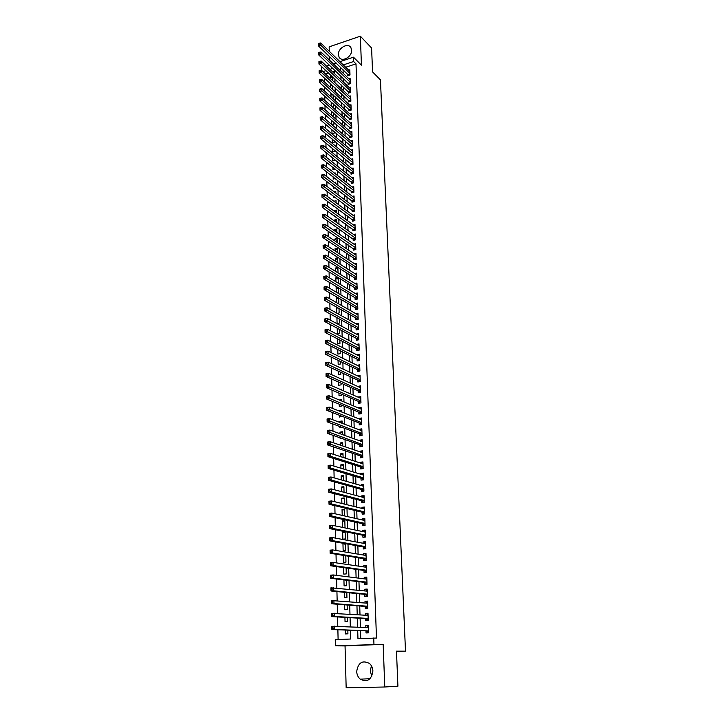 <?xml version="1.0" encoding="UTF-8"?>
<svg xmlns="http://www.w3.org/2000/svg" width="724" height="724" viewBox="0 0 724 724"><rect width="100%" height="100%" fill="white"/><g stroke="black" fill="none" stroke-linecap="round" stroke-linejoin="round"><path stroke-width="1.09" d="M338.407 54.635L339.085 57.169C341.8 62.599 352.163 56.87 351.602 50.2L350.95 47.739C348.226 42.245 337.864 47.983 338.407 54.635M371.792 676.252L370.263 671.03L371.412 665.799M356.697 671.474C356.86 674.678 358.036 677.248 360.235 679.166C367.276 682.578 371.493 679.854 372.896 671.003C372.724 667.89 371.593 665.383 369.502 663.483C362.425 659.908 358.154 662.578 356.697 671.474M321.728 70.472L321.664 67.748L322.578 67.45M396.49 651.51L405.503 651.166L380.444 79.866L372.57 71.902L371.584 48.001L360.353 36.2L329.158 46.852L329.275 51.268M329.411 56.472L329.511 60.183M383.168 644.342L345.049 645.926L346.163 687.8L384.77 686.995L383.168 644.342L335.393 645.826L335.248 639.699L350.669 639.011L350.425 630.233M345.049 645.926L335.393 645.826M324.307 77.93L324.406 81.893M324.533 87.052L324.633 91.097M324.759 96.229L324.859 100.355M324.986 105.469L325.085 109.677M325.212 114.763L325.32 119.053M325.447 124.121L325.547 128.492M325.673 133.533L325.782 137.994M325.909 143.008L326.017 147.551M326.144 152.547L326.252 157.18M326.379 162.149L326.497 166.864M326.614 171.805L326.732 176.611M326.85 181.525L326.977 186.421M327.094 191.317L327.221 196.294M327.339 201.163L327.465 206.231M327.583 211.073L327.71 216.241M327.827 221.055L327.954 226.313M328.072 231.101L328.207 236.449M328.325 241.21L328.452 246.658M328.569 251.391L328.705 256.929M328.823 261.636L328.958 267.274M329.076 271.952L329.221 277.69M329.329 282.333L329.474 288.17M329.592 292.786L329.737 298.722M329.845 303.311L329.999 309.356M330.108 313.899L330.262 320.053M330.37 324.569L330.524 330.823M330.633 335.312L330.787 341.665M330.895 346.117L331.058 352.588M331.167 357.004L331.33 363.584M331.438 367.973L331.601 374.652M331.71 379.005L331.873 385.802M331.981 390.118L332.153 397.033M332.253 401.313L332.425 408.336M332.533 412.58L332.705 419.721M332.814 423.929L332.986 431.187M333.094 435.359L333.275 442.735M333.375 446.862L333.556 454.364M333.664 458.455L333.845 466.075M333.945 470.129L334.135 477.867M334.235 481.876L334.425 489.75M334.524 493.723L334.723 501.714M334.823 505.642L335.022 513.769M335.112 517.651L335.321 525.905M335.411 529.751L335.619 538.14M335.71 541.932L335.918 550.457M336.017 554.213L336.226 562.865M336.316 566.575L336.533 575.363M336.624 579.028L336.841 587.951M336.932 591.571L337.158 600.639M337.239 604.205L337.465 613.418M337.556 616.939L337.782 626.296M337.873 629.771L338.108 639.573M405.503 651.166L396.471 651.148L397.919 686.18L384.77 686.995M347.773 74.192L347.819 75.703L349.991 74.997L349.819 69.812L348.697 70.183M348.054 82.862L348.108 84.391L350.289 83.694L350.108 78.473L348.959 78.844M348.344 91.595L348.389 93.125L350.579 92.437L350.398 87.188L349.23 87.559M348.624 100.374L348.678 101.912L350.868 101.233L350.697 95.948L349.493 96.328M348.914 109.206L348.968 110.754L351.167 110.084L350.986 104.763L349.764 105.143M349.203 118.093L349.258 119.65L351.466 118.989L351.285 113.641L350.036 114.021M349.502 127.035L349.547 128.601L351.764 127.94L351.583 122.564L350.307 122.944M349.792 136.031L349.846 137.605L352.063 136.954L351.882 131.542L350.579 131.931M350.09 145.081L350.144 146.664L352.371 146.022L352.19 140.574L350.85 140.963M350.389 154.185L350.443 155.778L352.678 155.144L352.488 149.669L351.122 150.058M350.688 163.343L350.742 164.954L352.986 164.321L352.796 158.809L351.393 159.208M350.986 172.556L351.04 174.176L353.294 173.561L353.104 168.013L351.665 168.411M351.294 181.833L351.348 183.462L353.602 182.855L353.412 177.271L351.936 177.67M351.593 191.163L351.647 192.801L353.918 192.204L353.728 186.584L352.208 186.991M351.9 200.557L351.954 202.204L354.226 201.607L354.036 195.96L352.488 196.367M352.208 210.005L352.262 211.661L354.543 211.082L354.353 205.39L352.76 205.806M352.525 219.508L352.579 221.182L354.869 220.603L354.669 214.883L353.031 215.3M352.832 229.074L352.887 230.757L355.185 230.187L354.995 224.431L353.303 224.856M353.149 238.703L353.203 240.395L355.511 239.834L355.312 234.042L353.574 234.467M353.466 248.395L353.52 250.097L355.828 249.545L355.638 243.717L353.846 244.142M353.783 258.142L353.846 259.853L356.163 259.319L355.964 253.445L354.117 253.88M354.108 267.952L354.163 269.672L356.489 269.147L356.289 263.237L354.389 263.681M354.425 277.826L354.488 279.564L356.823 279.039L356.624 273.102L354.66 273.536M354.751 287.763L354.814 289.51L357.149 289.003L356.95 283.021L354.932 283.464M355.077 297.763L355.14 299.519L357.484 299.021L357.285 293.003L355.194 293.455M355.412 307.827L355.466 309.601L357.828 309.112L357.62 303.048L355.457 303.501M355.737 317.963L355.801 319.737L358.163 319.257L357.964 313.157L355.719 313.619M356.072 328.153L356.136 329.945L358.507 329.474L358.299 323.338L355.982 323.8M356.407 338.416L356.47 340.217L358.851 339.764L358.642 333.583L356.271 334.072M356.751 348.742L356.805 350.561L359.195 350.117L358.986 343.891L356.606 344.434M357.086 359.14L357.149 360.968L359.547 360.534L359.339 354.271L356.95 354.86M357.43 369.611L357.493 371.448L359.891 371.023L359.683 364.724L357.294 365.358M357.774 380.145L357.837 381.991L360.244 381.575L360.036 375.231L357.638 375.928M358.118 390.743L358.181 392.607L360.606 392.209L360.389 385.82L357.982 386.562M358.471 401.422L358.534 403.295L360.959 402.906L360.742 396.471L358.335 397.277M358.823 412.164L358.878 414.047L361.321 413.676L361.104 407.205L358.688 408.055M359.176 422.979L359.24 424.879L361.683 424.508L361.466 418.001L359.023 418.372L359.041 418.906M359.529 433.866L359.593 435.785L362.045 435.423L361.828 428.87L359.376 429.232L359.403 429.83M359.891 444.826L359.955 446.753L362.416 446.409L362.199 439.812L359.738 440.165L359.756 440.835M360.253 455.867L360.317 457.803L362.787 457.478L362.561 450.826L360.099 451.17L360.118 451.903M360.615 466.98L360.679 468.926L363.158 468.609L362.932 461.921L360.462 462.247L360.489 463.052M360.977 478.166L361.041 480.13L363.529 479.822L363.312 473.089L360.824 473.396L360.851 474.283M361.348 489.424L361.412 491.406L363.91 491.107L363.683 484.329L361.186 484.627L361.222 485.578M361.719 500.764L361.783 502.755L364.29 502.474L364.063 495.65L361.557 495.931L361.593 496.963M362.091 512.176L362.154 514.185L364.67 513.922L364.444 507.044L361.928 507.316L361.964 508.42M362.462 523.678L362.534 525.696L365.059 525.443L364.824 518.52L362.308 518.782L362.344 519.959M362.842 535.253L362.914 537.28L365.448 537.045L365.213 530.077L362.679 530.321L362.724 531.57M363.222 546.901L363.294 548.955L365.837 548.729L365.602 541.706L363.059 541.941L363.104 543.271M363.611 558.638L363.674 560.702L366.235 560.494L365.991 553.426L363.448 553.643L363.493 555.055M363.991 570.458L364.063 572.53L366.625 572.34L366.389 565.218L363.828 565.426L363.882 566.91M364.38 582.358L364.453 584.449L367.023 584.268L366.787 577.1L364.217 577.29L364.272 578.856M364.778 594.341L364.842 596.449L367.43 596.277L367.186 589.064L364.606 589.236L364.661 590.893M365.168 606.413L365.24 608.531L367.837 608.377L367.593 601.11L365.005 601.273L365.059 603.001M365.566 618.567L365.638 620.703L368.245 620.559L368 613.237L365.403 613.391L365.457 615.21M345.267 630.043L345.366 633.943L347.927 633.817L347.828 630.133M344.932 617.364L345.049 621.807L347.601 621.672L347.484 617.518M344.588 604.784L344.724 609.753L347.267 609.599L347.14 604.993M344.262 592.304L344.407 597.789L346.941 597.626L346.796 592.549M343.927 579.906L344.09 585.906L346.606 585.725L346.461 580.205M343.601 567.598L343.773 574.105L346.289 573.906L346.126 567.951M345.791 555.797L343.276 555.389L343.457 562.385L345.963 562.177L345.791 555.779M345.475 544.249L342.959 543.796L343.149 550.747L345.647 550.521L345.457 543.697M345.158 532.783L342.651 532.285L342.841 539.181L345.33 538.946L345.14 532.04L342.651 532.285M344.841 521.398L342.352 520.855L342.524 527.398M344.534 510.085L342.045 509.497L342.208 515.398M344.226 498.845L341.746 498.212L341.882 503.479M343.918 487.686L341.447 487.008L341.565 491.641M343.61 476.6L341.149 475.885L341.257 479.894M343.312 465.586L340.85 464.826L340.941 468.229M343.013 454.654L340.561 453.848L340.633 456.645M342.714 443.785L340.271 442.943L340.325 445.142M340.434 449.233L340.959 449.405M342.416 432.988L339.981 432.101L340.018 433.721M340.135 437.848L340.153 438.599L341.647 438.382M342.126 422.264L339.692 421.341L339.719 422.382M339.827 426.536L339.864 427.793L342.235 427.432M341.828 411.612L339.402 410.644L339.42 411.114M339.529 415.314L339.574 417.051L341.954 416.264M339.23 404.164L339.294 406.39L341.674 406.001L341.656 405.15M338.941 393.087L339.013 395.793L341.384 395.404L341.348 394.118M338.642 382.091L338.723 385.268L341.094 384.86L341.049 383.159M338.352 371.168L338.452 374.815L340.805 374.389L340.751 372.272M338.063 360.317L338.171 364.416L340.524 363.991L340.452 361.466M337.773 349.538L337.891 354.099L340.244 353.656L340.162 350.724M337.484 338.832L337.619 343.846L339.954 343.393L339.864 340.063M337.203 328.207L337.348 333.655L339.674 333.194L339.574 329.465M336.922 317.646L337.076 323.528L339.402 323.058L339.284 318.94M339.004 308.795L336.651 307.465L336.805 313.139M338.732 298.867L336.379 297.501L336.524 302.614M338.461 289.012L336.117 287.609L336.244 292.161M338.199 279.211L335.855 277.772L335.963 281.781M337.927 269.473L335.592 268.007L335.692 271.473M337.665 259.798L335.339 258.296L335.411 261.228M337.402 250.178L335.076 248.649L335.14 251.047M337.14 240.621L334.823 239.056L334.868 240.938M336.877 231.119L334.569 229.526L334.606 230.893M336.615 221.68L334.316 220.06L334.334 220.911M336.361 212.304L334.072 211.001M334.198 215.797L334.714 216.159M333.936 205.969L333.963 206.901L334.877 206.657M333.673 196.213L333.71 197.562L335.031 197.218M333.42 186.511L333.465 188.294L335.158 187.833M333.158 176.882L333.221 179.072L335.266 178.511M332.904 167.307L332.977 169.914L335.176 169.099M332.651 157.787L332.732 160.809L334.931 160.185L334.913 159.615M332.397 148.339L332.488 151.759L334.678 151.126L334.651 150.185M332.144 138.945L332.253 142.764L334.434 142.121L334.398 140.818M331.9 129.605L332.008 133.822L334.189 133.171L334.144 131.515M331.655 120.329L331.764 124.591M331.402 111.116L331.52 115.288M333.384 104.066L331.167 102.075L331.266 106.048M333.149 95.387L330.931 93.378L331.022 96.862M332.913 86.762L330.696 84.726L330.778 87.74M334.651 70.871L332.37 71.622M328.415 72.916L325.42 73.902M347.737 626.722L345.565 626.631M344.995 543.615L342.959 543.796M343.52 527.606L345.013 527.452L344.823 520.592L342.352 520.855M344.696 515.959L344.506 509.225L342.045 509.497M344.371 504.085L344.199 497.931L341.746 498.212M344.045 492.302L343.891 486.718L341.447 487.008M343.728 480.6L343.583 475.577L341.149 475.885M343.402 468.98L343.285 464.509L340.85 464.826M343.086 457.441L342.977 453.514L340.561 453.848M342.778 445.984L342.678 442.599L340.271 442.943M342.461 434.599L342.38 431.748L339.981 432.101M342.153 423.296L342.09 420.97L339.692 421.341M341.846 412.074L341.791 410.264L339.402 410.644M341.538 400.933L341.502 399.63L339.284 400.001M341.23 389.865L341.212 389.069L339.909 389.286M340.932 378.869L340.461 378.652M337.23 313.374L339.122 312.985L339.004 308.487M337.61 303.238L338.85 302.985L338.714 298.098M337.339 297.302L336.379 297.501M337.954 293.175L338.579 293.039L338.434 287.79M337.592 287.283L336.117 287.609M338.253 283.174L338.153 277.536M337.818 277.337L335.855 277.772M338.027 272.921L337.873 267.482L335.592 268.007M337.746 262.712L337.61 257.762L335.339 258.296M337.465 252.567L337.339 248.106L335.076 248.649M337.185 242.495L337.076 238.504L334.823 239.056M336.913 232.485L336.814 228.965L334.569 229.526M336.642 222.53L336.56 219.49L334.316 220.06M336.37 212.648L336.298 210.069L334.063 210.648M336.099 202.838L336.045 200.702L333.954 201.254M335.827 193.082L335.782 191.398L334.171 191.833M335.565 183.389L335.529 182.149L334.37 182.466M335.303 173.751L335.275 172.964L334.542 173.163M332.063 124.845L333.945 124.275L333.891 122.266M332.207 115.894L333.701 115.433L333.637 113.08M332.334 106.998L333.456 106.645L333.384 103.939M332.452 98.156L333.221 97.912L333.14 94.862M332.551 89.36L332.886 85.848M331.42 84.491L330.696 84.726M332.633 80.626L332.642 76.88M331.492 75.803L330.47 76.129L330.542 78.672M357.701 630.495L357.955 638.677L376.471 638.043L356 63.857L345.683 67.251M343.04 69.622L343.149 73.269M343.312 78.355L343.429 82.074M343.583 87.133L343.701 90.925M343.864 95.975L343.981 99.84M344.135 104.862L344.262 108.808M344.416 113.804L344.543 117.831M344.696 122.808L344.823 126.908M344.977 131.858L345.104 136.04M345.257 140.972L345.393 145.225M345.547 150.139L345.683 154.474M345.828 159.361L345.972 163.778M346.117 168.638L346.262 173.145M346.407 177.977L346.552 182.566M346.706 187.371L346.85 192.041M346.995 196.828L347.149 201.589M347.294 206.34L347.448 211.182M347.592 215.915L347.746 220.847M347.891 225.553L348.045 230.567M348.19 235.246L348.353 240.359M348.497 245.011L348.66 250.205M348.805 254.83L348.968 260.115M349.113 264.713L349.276 270.097M349.421 274.658L349.592 280.134M349.728 284.668L349.9 290.243M350.045 294.74L350.217 300.415M350.362 304.885L350.534 310.65M350.678 315.094L350.859 320.958M350.995 325.366L351.185 331.33M351.321 335.71L351.502 341.773M351.638 346.117L351.837 352.28M351.964 356.597L352.163 362.86M352.298 367.14L352.498 373.512M352.624 377.765L352.823 384.236M352.959 388.453L353.158 395.033M353.294 399.214L353.502 405.902M353.629 410.046L353.837 416.843M353.973 420.952L354.181 427.857M354.308 431.929L354.525 438.952M354.651 442.979L354.878 450.111M355.004 454.111L355.222 461.36M355.348 465.315L355.575 472.681M355.701 476.591L355.937 484.075M356.054 487.949L356.289 495.551M356.407 499.388L356.651 507.108M356.769 510.9L357.013 518.746M357.131 522.502L357.375 530.466M357.493 534.176L357.747 542.267M357.855 545.932L358.108 554.159M358.226 557.779L358.489 566.123M358.597 569.697L358.86 578.177M358.968 581.707L359.24 590.313M359.348 593.798L359.62 602.54M359.728 605.979L360 614.857M360.109 618.251L360.389 627.265M360.489 630.604L360.742 638.559M365.964 630.803L366.036 632.957L368.652 632.83L368.407 625.455L365.801 625.59L365.855 627.491M339.954 61.667L353.484 57.178L361.439 65.16L360.353 36.2M353.484 57.178L353.629 61.504L343.294 64.916M356 63.857L353.629 61.504M373.729 637.971L373.946 644.215M326.56 66.119L329.447 65.16M333.357 63.866L336.126 62.943M332.823 68.373L329.936 69.323M325.972 70.635L322.967 71.622M350.326 626.83L350.072 617.663M349.973 614.214L349.719 605.192M349.62 601.698L349.366 592.811M349.267 589.264L349.022 580.512M348.923 576.928L348.678 568.304M348.579 564.675L348.334 556.186M348.235 552.512L348 544.158M347.891 540.43L347.656 532.203M347.556 528.439L347.321 520.339M347.221 516.529L346.995 508.565M346.887 504.709L346.66 496.863M346.552 492.972L346.334 485.243M346.226 481.315L346.009 473.713M345.9 469.74L345.683 462.256M345.574 458.238L345.366 450.88M345.248 446.826L345.049 439.586M344.932 435.486L344.733 428.364M344.615 424.237L344.416 417.223M344.298 413.051L344.108 406.155M343.981 401.947L343.791 395.159M343.674 390.924L343.484 384.245M343.366 379.964L343.185 373.394M343.058 369.086L342.877 362.624M342.751 358.28L342.579 351.927M342.452 347.547L342.271 341.303M342.153 336.886L341.981 330.741M341.855 326.298L341.683 320.252M341.556 315.782L341.384 309.836M341.257 305.329L341.094 299.492M340.968 294.958L340.805 289.211M340.678 284.641L340.515 278.993M340.389 274.396L340.235 268.848M340.099 264.224L339.945 258.767M339.818 254.115L339.665 248.757M339.538 244.069L339.384 238.802M339.248 234.087L339.103 228.92M338.977 224.178L338.832 219.091M338.696 214.331L338.551 209.336M338.416 204.539L338.28 199.634M338.144 194.819L338.008 189.996M337.873 185.154L337.737 180.43M337.601 175.552L337.474 170.909M337.33 166.013L337.203 161.461M337.067 156.538L336.941 152.058M336.796 147.117L336.678 142.728M336.533 137.759L336.416 133.451M336.271 128.456L336.153 124.229M336.008 119.216L335.9 115.062M335.755 110.03L335.637 105.957M335.493 100.898L335.384 96.907M335.239 91.83L335.131 87.912M334.986 82.817L334.877 78.979M334.732 73.857L334.624 70.092M340.633 67.305L340.751 70.961M340.904 76.056L341.013 79.794M341.167 84.871L341.285 88.681M341.438 93.74L341.556 97.622M341.71 102.654L341.828 106.618M341.981 111.632L342.099 115.668M342.253 120.655L342.38 124.772M342.524 129.741L342.651 133.94M342.805 138.881L342.932 143.153M343.086 148.076L343.212 152.438M343.366 157.334L343.502 161.769M343.647 166.647L343.782 171.163M343.927 176.013L344.072 180.62M344.217 185.444L344.362 190.131M344.506 194.937L344.651 199.706M344.796 204.485L344.941 209.345M345.086 214.087L345.23 219.037M345.375 223.761L345.529 228.802M345.674 233.49L345.828 238.621M345.972 243.282L346.126 248.504M346.271 253.147L346.425 258.45M346.57 263.065L346.733 268.468M346.868 273.048L347.04 278.541M347.176 283.093L347.348 288.686M347.484 293.211L347.656 298.894M347.792 303.392L347.963 309.175M348.099 313.637L348.28 319.519M348.416 323.954L348.597 329.936M348.724 334.334L348.914 340.416M349.04 344.787L349.23 350.968M349.366 355.303L349.556 361.593M349.683 365.892L349.882 372.29M350.009 376.552L350.208 383.05M350.335 387.286L350.534 393.892M350.66 398.091L350.859 404.807M350.986 408.96L351.194 415.793M351.321 419.911L351.529 426.852M351.656 430.943L351.873 437.993M351.991 442.038L352.208 449.206M352.335 453.215L352.552 460.491M352.669 464.464L352.896 471.867M353.013 475.795L353.24 483.306M353.357 487.198L353.593 494.836M353.71 498.691L353.946 506.447M354.063 510.257L354.298 518.131M354.416 521.904L354.651 529.905M354.769 533.633L355.013 541.76M355.122 545.444L355.375 553.697M355.484 557.335L355.737 565.725M355.846 569.317L356.108 577.833M356.217 581.381L356.479 590.024M356.579 593.526L356.851 602.305M356.95 605.762L357.222 614.685M357.33 618.088L357.602 627.138M368.416 625.717L365.801 625.59M332.678 78.192L330.47 76.129M368.009 613.563L365.403 613.391M367.602 601.499L365.005 601.273M367.204 589.517L364.606 589.236M366.806 577.625L364.217 577.29M366.407 565.806L363.828 565.426M366.018 554.077L363.448 553.643M365.629 542.43L363.059 541.941M365.24 530.855L362.679 530.321M364.86 519.361L362.308 518.782M364.471 507.949L361.928 507.316M364.1 496.61L361.557 495.931M363.719 485.351L361.186 484.627M363.348 474.166L360.824 473.396M362.977 463.061L360.462 462.247M362.606 452.029L360.099 451.17M362.235 441.07L359.738 440.165M361.873 430.183L359.376 429.232M361.511 419.368L359.023 418.372M361.149 408.617L358.67 407.585M360.796 397.947L358.317 396.87M360.443 387.349L357.973 386.227M360.09 376.815L357.629 375.656M359.738 366.344L357.285 365.149M359.394 355.955L356.941 354.715M359.05 345.62L356.606 344.353M358.706 335.357L356.271 334.045M368.272 632.423L366.407 630.821L331.882 629.545L331.809 626.296L368.48 627.608M366.679 627.527L368.435 626.287M332.931 627.138L334.524 626.16L334.597 629.409L331.882 629.545L331.873 628.495L332.959 628.441L332.931 627.138L331.845 627.201L331.873 628.495M366.407 630.821L334.597 629.409L332.959 628.441M331.809 626.296L331.845 627.201M366.353 615.264L368.027 614.124M367.864 620.215L366.009 618.595L331.583 616.595L331.511 613.373L367.973 615.364M332.633 614.178L334.216 613.21L334.298 616.441L331.583 616.595L331.574 615.536L332.66 615.472L332.633 614.178L331.547 614.242L331.574 615.536M368.172 618.423L334.298 616.441L332.66 615.472M331.511 613.373L331.547 614.242M366.027 603.083L367.62 602.042M367.457 608.097L365.611 606.45L331.293 603.744L331.221 600.54L367.665 603.228M332.334 601.309L333.918 600.368L333.99 603.572L331.293 603.744L331.284 602.667L332.361 602.594L332.334 601.309L331.248 601.382L331.284 602.667M367.765 606.25L333.99 603.572L332.361 602.594M331.221 600.54L331.248 601.382M365.711 591.001L367.222 590.051M367.059 596.06L365.213 594.386L331.004 590.983L330.931 587.807L367.258 591.164M332.035 588.54L333.61 587.616L333.692 590.793L331.004 590.983L330.986 589.888L332.063 589.816L332.035 588.54L330.959 588.621L330.986 589.888M367.358 594.169L333.692 590.793L332.063 589.816M330.931 587.807L330.959 588.621M365.394 579.001L366.824 578.141M366.661 584.114L364.824 582.413L330.714 578.313L330.642 575.164L333.312 574.956L366.86 579.182M331.746 575.87L333.312 574.956L333.393 578.114L330.714 578.313L330.696 577.209L331.773 577.128L331.746 575.87L330.669 575.951L330.696 577.209M366.959 582.168L333.393 578.114L331.773 577.128M330.642 575.164L330.669 575.951M365.077 567.091L366.425 566.313M366.263 572.25L364.425 570.521L330.425 565.743L330.352 562.62L333.013 562.394L366.462 567.29M331.447 563.281L333.013 562.394L333.094 565.525L330.425 565.743L330.416 564.63L331.483 564.539L331.447 563.281L330.379 563.372L330.416 564.63M366.561 570.259L333.094 565.525L331.483 564.539M330.352 562.62L330.379 563.372M364.769 555.263L366.036 554.575M365.873 560.466L364.045 558.711L330.144 553.263L330.072 550.159L332.723 549.923L366.063 555.48M331.158 550.792L332.723 549.923L332.796 553.027L330.144 553.263L330.126 552.131L331.194 552.041L331.158 550.792L330.099 550.892L330.126 552.131M366.163 558.421L332.796 553.027L331.194 552.041M330.072 550.159L330.099 550.892M364.462 543.525L365.647 542.909M365.475 548.756L363.656 546.982L329.854 540.882L329.782 537.796L332.434 537.543L365.674 543.751M330.877 538.394L332.434 537.543L332.506 540.629L329.854 540.882L329.845 539.733L330.904 539.633L330.877 538.394L329.818 538.502L329.845 539.733M365.774 546.674L332.506 540.629L330.904 539.633M329.782 537.796L329.818 538.502M364.154 531.869L365.258 531.326M365.041 537.081L363.276 535.335L329.574 528.583L329.501 525.524L332.135 525.253L365.285 532.104M330.587 526.095L332.135 525.253L332.207 528.312L329.574 528.583L329.565 527.425L330.615 527.316L330.587 526.095L329.538 526.194L329.565 527.425M365.376 535.009L332.207 528.312L330.615 527.316M329.501 525.524L329.538 526.194M363.846 520.294L364.869 519.814M364.606 525.488L362.896 523.769L329.293 516.375L329.23 513.334L331.854 513.054L364.896 520.538M330.307 513.877L331.854 513.054L331.927 516.094L329.293 516.375L329.284 515.207L330.334 515.09L330.307 513.877L329.257 513.986L329.284 515.207M364.996 523.416L331.927 516.094L330.334 515.09M329.23 513.334L329.257 513.986M363.538 508.809L364.489 508.393M364.181 513.968L362.516 512.284L329.022 504.257L328.949 501.234L331.565 500.936L364.507 509.044M330.026 501.741L331.565 500.936L331.637 503.958L329.022 504.257L329.004 503.071L330.053 502.954L330.026 501.741L328.977 501.868L329.004 503.071M364.606 511.913L331.637 503.958L330.053 502.954M328.949 501.234L328.977 501.868M363.24 497.397L364.109 497.044M363.756 502.537L362.145 500.872L328.741 492.22L328.678 489.225L331.284 488.917L364.127 497.632M329.746 489.705L331.284 488.917L331.348 491.913L328.741 492.22L328.732 491.026L329.773 490.899L329.746 489.705L328.705 489.831L328.732 491.026M364.226 500.483L331.348 491.913L329.773 490.899M328.678 489.225L328.705 489.831M362.941 486.076L363.729 485.768M363.33 491.18L361.774 489.542L328.47 480.274L328.406 477.306L330.995 476.98L363.747 486.302M329.465 477.75L330.995 476.98L331.067 479.949L328.47 480.274L328.461 479.071L329.492 478.944L329.465 477.75L328.434 477.876L328.461 479.071M363.846 489.125L331.067 479.949L329.492 478.944M328.406 477.306L328.434 477.876M362.643 474.826L363.358 474.573M362.923 479.894L361.403 478.293L328.198 468.419L328.135 465.469L330.714 465.125L363.376 475.044M329.194 465.876L330.714 465.125L330.787 468.075L328.198 468.419L328.189 467.197L329.221 467.061L329.194 465.876L328.162 466.021L328.189 467.197M363.466 477.849L330.787 468.075L329.221 467.061M328.135 465.469L328.162 466.021M362.353 463.659L362.986 463.451M362.507 468.69L361.032 467.107L327.936 456.645L327.863 453.713L330.443 453.36L363.005 463.867M328.922 454.093L330.443 453.36L330.506 456.292L327.936 456.645L327.918 455.414L328.949 455.269L328.922 454.093L327.891 454.238L327.918 455.414M363.095 466.654L330.506 456.292L328.949 455.269M327.863 453.713L327.891 454.238M362.054 452.563L362.615 452.409M362.1 457.568L360.67 456.011L327.664 444.952L327.601 442.038L330.162 441.676L362.624 452.762M328.651 442.4L330.162 441.676L330.234 444.581L327.664 444.952L327.646 443.712L328.678 443.559L328.651 442.4L327.619 442.545L327.646 443.712M362.724 455.532L328.678 443.559M327.601 442.038L327.619 442.545M361.765 441.559L362.253 441.441M361.701 446.509L360.308 444.979L327.402 433.341L327.329 430.454L329.891 430.074L362.262 441.731M328.379 430.78L329.891 430.074L329.954 432.961L327.402 433.341L327.384 432.092L328.406 431.938L328.379 430.78L327.357 430.934L327.384 432.092M362.353 444.482L328.406 431.938M327.329 430.454L327.357 430.934M361.303 435.531L359.955 434.02L327.139 421.821L327.067 418.952L329.619 418.553L361.891 430.78M328.117 419.241L329.619 418.553L329.682 421.422L327.139 421.821L327.121 420.553L328.144 420.391L328.117 419.241L327.094 419.404L327.121 420.553M361.982 433.513L328.144 420.391M327.067 418.952L327.094 419.404M360.905 424.626L359.593 423.142L326.877 410.372L326.814 407.522L329.348 407.114L361.529 419.893M327.845 407.793L329.348 407.114L329.411 409.965L326.877 410.372L326.859 409.096L327.872 408.933L327.845 407.793L326.832 407.956L326.859 409.096M361.62 422.608L327.872 408.933M360.516 413.793L359.24 412.336L326.614 399.005L326.551 396.182L329.076 395.757L361.167 409.087M327.583 396.417L329.076 395.757L329.149 398.589L326.614 399.005L326.596 397.72L327.61 397.557L327.583 396.417L326.569 396.589L326.596 397.72M361.258 411.784L327.61 397.557M360.136 403.033L358.887 401.594L326.361 387.72L326.298 384.915L328.814 384.48L360.805 398.345M327.32 385.123L328.814 384.48L328.877 387.286L326.361 387.72L326.343 386.426L327.348 386.254L327.32 385.123L326.316 385.304L326.343 386.426M360.896 401.024L327.348 386.254M359.747 392.345L358.534 390.933L326.099 376.516L326.035 373.729L328.551 373.276L360.452 387.684M327.067 373.91L328.551 373.276L328.615 376.073L326.099 376.516L326.081 375.213L327.085 375.032L327.067 373.91L326.062 374.091L326.081 375.213M360.543 390.336L327.085 375.032M359.366 381.729L358.19 380.335L325.845 365.385L325.782 362.615L328.289 362.154L360.099 377.086M326.805 362.778L328.289 362.154L328.352 364.932L325.845 365.385L325.827 364.072L326.832 363.882L326.805 362.778L325.8 362.959L325.827 364.072M360.19 379.729L326.832 363.882M358.995 371.177L357.846 369.81L325.592 354.335L325.529 351.583L328.026 351.113L359.747 366.552M326.551 351.719L328.026 351.113L328.09 353.864L325.592 354.335L325.574 353.004L326.578 352.823L326.551 351.719L325.547 351.909L325.574 353.004M359.837 369.177L326.578 352.823M358.624 360.697L357.502 359.348L325.348 343.357L325.284 340.624L327.764 340.144L359.394 356.099M326.298 340.733L327.764 340.144L327.827 342.877L325.348 343.357L325.329 342.027L326.316 341.828L326.298 340.733L325.302 340.932L325.329 342.027M359.484 358.706L326.316 341.828M358.253 350.289L357.158 348.959L325.094 332.461L325.031 329.746L327.51 329.248L359.05 345.71M326.044 329.827L327.51 329.248L327.574 331.963L325.094 332.461L325.076 331.112L326.072 330.913L326.044 329.827L325.049 330.026L325.076 331.112M359.131 348.298L326.072 330.913M357.882 339.945L356.823 338.633L324.85 321.637L324.786 318.94L327.248 318.433L358.706 335.384M325.791 318.994L327.248 318.433L327.311 321.13L324.85 321.637L324.832 320.279L325.818 320.071L325.791 318.994L324.804 319.193L324.832 320.279M358.787 337.954L325.818 320.071M357.52 329.673L356.479 328.379L324.605 310.886L324.542 308.207L326.995 307.682L358.362 325.13M325.538 308.234L326.995 307.682L327.058 310.361L324.605 310.886L324.578 309.519L325.565 309.311L325.538 308.234L324.56 308.442L324.578 309.519M358.443 327.682L325.565 309.311M357.158 319.465L356.145 318.189L324.361 300.207L324.298 297.546L326.741 297.012L358.018 314.94M325.293 297.555L326.741 297.012L326.805 299.673L324.361 300.207L324.334 298.831L325.32 298.614L325.293 297.555L324.316 297.763L324.334 298.831M358.108 317.483L325.32 298.614M356.805 309.32L355.819 308.062L324.117 289.6L324.053 286.957L326.497 286.414L357.683 304.813M325.049 286.939L326.497 286.414L326.56 289.057L324.117 289.6L324.099 288.215L325.076 287.998L325.049 286.939L324.071 287.156L324.099 288.215M357.765 307.338L325.076 287.998M356.452 299.238L355.484 298.007L323.872 279.066L323.818 276.441L326.243 275.889L357.348 294.759M324.804 276.396L326.243 275.889L326.307 278.514L323.872 279.066L323.854 277.672L324.832 277.446L324.804 276.396L323.827 276.622L323.854 277.672M357.43 297.265L324.832 277.446M356.099 289.229L355.158 288.016L323.637 268.595L323.574 265.998L325.999 265.427L357.013 284.758M324.56 265.925L325.999 265.427L326.062 268.034L323.637 268.595L323.619 267.201L324.587 266.975L324.56 265.925L323.592 266.151L323.619 267.201M357.095 287.256L324.587 266.975M355.746 279.283L354.832 278.079L323.402 258.206L323.338 255.617L325.755 255.047L356.679 274.83M324.325 255.527L325.755 255.047L325.818 257.635L323.402 258.206L323.375 256.794L324.343 256.567L324.325 255.527L323.357 255.762L323.375 256.794M356.76 277.31L324.343 256.567M355.403 269.391L354.507 268.215L323.166 247.879L323.103 245.309L325.51 244.73L356.344 264.957M324.081 245.201L325.51 244.73L325.574 247.3L323.166 247.879L323.139 246.459L324.108 246.232L324.081 245.201L323.121 245.436L323.139 246.459M356.434 267.418L324.108 246.232M355.059 259.572L354.19 258.405L322.931 237.626L322.868 235.074L325.266 234.476L356.018 255.156M323.845 234.938L325.266 234.476L325.329 237.038L322.931 237.626L322.904 236.196L323.863 235.961L323.845 234.938L322.886 235.173L322.904 236.196M356.099 257.599L323.863 235.961M354.724 249.807L322.696 227.436L322.642 224.902L325.031 224.295L355.692 245.409M323.61 224.748L325.031 224.295L325.085 226.838L322.696 227.436L322.678 226.006L323.628 225.761L323.61 224.748L322.651 224.992L322.678 226.006M355.774 247.843L323.628 225.761M354.38 240.106L322.461 217.318L322.406 214.802L324.786 214.186L355.366 235.734M323.375 214.621L324.786 214.186L324.85 216.702L322.461 217.318L322.442 215.879L323.393 215.634L323.375 214.621L322.415 214.865L322.442 215.879M355.448 238.142L323.393 215.634M354.045 230.467L322.234 207.263L322.18 204.765L324.551 204.141L355.05 226.105M323.139 204.566L324.551 204.141L324.605 206.648L322.234 207.263L322.216 205.815L323.166 205.562L323.139 204.566L322.189 204.811L322.216 205.815M355.131 228.513L323.166 205.562M353.719 220.892L322.008 197.281L321.954 194.792L324.316 194.159L354.733 216.548M322.913 194.575L324.316 194.159L324.37 196.647L322.008 197.281L321.981 195.824L322.931 195.571L322.913 194.575L321.963 194.828L321.981 195.824M354.805 218.938L322.931 195.571M353.384 211.372L321.782 187.362L321.728 184.892L324.081 184.24L354.407 207.046M322.678 184.647L324.081 184.24L324.135 186.72L321.782 187.362L321.755 185.896L322.705 185.634L322.678 184.647L321.737 184.901L321.755 185.896M354.488 209.417L322.705 185.634M353.059 201.915L321.556 177.498L321.501 175.045L323.845 174.393L354.099 197.607M322.452 174.783L323.845 174.393L323.909 176.846L321.556 177.498L321.528 176.032L322.47 175.769L322.452 174.783L321.51 175.045L321.528 176.032M354.172 199.96L322.47 175.769M353.864 190.566L323.673 167.045L323.619 164.61L353.783 188.222M352.733 192.512L321.329 167.706L321.275 165.271L321.311 166.23L322.243 165.968L322.225 164.991L321.284 165.253M322.243 165.968L323.673 167.045L321.329 167.706L321.311 166.23M323.619 164.61L322.225 164.991M353.547 181.226L323.447 157.307L323.384 154.891L353.466 178.891M352.407 183.172L321.112 157.977L321.067 155.524L321.085 156.493L322.017 156.221L321.999 155.253L321.067 155.524M322.017 156.221L323.447 157.307L321.112 157.977L321.085 156.493M323.384 154.891L321.999 155.253M353.24 171.941L323.212 147.633L323.157 145.225L353.158 169.624M352.09 173.887L320.886 148.311L320.841 145.859L320.868 146.818L321.8 146.547L321.773 145.587L320.841 145.859M321.8 146.547L323.212 147.633L320.886 148.311L320.868 146.818M323.157 145.225L321.773 145.587M352.932 162.71L322.985 138.022L322.931 135.632L352.85 160.42M351.774 164.665L320.669 138.709L320.623 136.257L320.642 137.207L321.574 136.936L321.556 135.976L320.623 136.257M321.574 136.936L322.985 138.022L320.669 138.709L320.642 137.207M322.931 135.632L321.556 135.976M352.624 153.542L322.759 128.474L322.705 126.094L352.543 151.262M351.457 155.488L320.451 129.171L320.406 126.709L320.424 127.659L321.356 127.379L321.329 126.428L320.406 126.709M321.356 127.379L322.759 128.474L320.451 129.171L320.424 127.659M322.705 126.094L321.329 126.428M352.317 144.429L322.542 118.98L322.479 116.618L352.244 142.166M351.14 146.375L320.234 119.686L320.189 117.234L320.207 118.175L321.13 117.894L321.112 116.944L320.189 117.234M321.13 117.894L322.542 118.98L320.234 119.686L320.207 118.175M322.479 116.618L321.112 116.944M352.018 135.379L322.316 109.559L322.261 107.206L351.936 133.116M350.832 137.316L320.017 110.274L319.972 107.813L319.999 108.745L320.913 108.464L320.895 107.523L319.972 107.813M320.913 108.464L322.316 109.559L320.017 110.274L319.999 108.745M322.261 107.206L320.895 107.523M351.71 126.374L322.089 100.184L322.035 97.858L351.638 124.13M350.525 128.311L319.809 100.907L319.764 98.446L319.782 99.378L320.696 99.088L320.678 98.156L319.764 98.446M320.696 99.088L322.089 100.184L319.809 100.907L319.782 99.378M322.035 97.858L320.678 98.156M351.412 117.424L321.872 90.88L321.818 88.563L351.339 115.197M350.217 119.36L319.592 91.613L319.546 89.152L319.565 90.075L320.479 89.785L320.461 88.853L319.546 89.152M320.479 89.785L321.872 90.88L319.592 91.613L319.565 90.075M321.818 88.563L320.461 88.853M351.113 108.528L321.655 81.631L321.601 79.323L351.04 106.319M349.909 110.464L319.384 82.373L319.338 79.902L319.356 80.826L320.27 80.527L320.243 79.613L319.338 79.902M320.27 80.527L321.655 81.631L319.384 82.373L319.356 80.826M321.601 79.323L320.243 79.613M350.823 99.686L321.438 72.436L321.384 70.147L350.751 97.487M349.611 101.622L319.175 73.187L319.13 70.726L319.148 71.64L320.053 71.341L320.035 70.418L319.13 70.726M320.053 71.341L321.438 72.436L319.175 73.187L319.148 71.64M321.384 70.147L320.035 70.418M350.525 90.907L321.221 63.305L321.166 61.033L350.452 88.717M349.303 92.835L318.967 64.056L318.922 61.594L318.94 62.508L319.845 62.201L319.818 61.296L318.922 61.594M319.845 62.201L321.221 63.305L318.967 64.056L318.94 62.508M321.166 61.033L319.818 61.296M350.235 82.165L321.003 54.228L320.958 51.965L350.163 79.993M349.004 84.102L318.759 54.988L318.714 52.526L318.732 53.431L319.628 53.124L319.61 52.219L318.714 52.526M319.628 53.124L321.003 54.228L318.759 54.988L318.732 53.431M320.958 51.965L319.61 52.219M349.945 73.486L320.795 45.205L320.741 42.96L349.873 71.323M348.715 75.414L318.551 45.983L318.506 43.512L318.524 44.417L319.42 44.101L319.402 43.205L318.506 43.512M319.42 44.101L320.795 45.205L318.551 45.983L318.524 44.417M320.741 42.96L319.402 43.205M368.588 630.821L366.616 630.921M368.172 618.586L366.217 618.694M368.172 618.468L366.009 618.595M367.765 606.431L365.819 606.549M367.765 606.314L365.611 606.45M367.367 594.368L365.421 594.495M367.358 594.241L365.213 594.386M366.968 582.377L365.023 582.521M366.959 582.259L364.824 582.413M366.57 570.485L364.634 570.63M366.561 570.349L364.425 570.521M366.172 558.666L364.244 558.828M366.163 558.53L364.045 558.711M365.774 546.928L363.864 547.1M365.774 546.792L363.656 546.982M365.385 535.28L363.475 535.461M365.385 535.136L363.276 535.335M365.005 523.705L363.095 523.895M364.996 523.561L362.896 523.769M364.615 512.212L362.724 512.411M364.615 512.058L362.516 512.284M364.235 500.791L362.344 501.008M364.226 500.637L362.145 500.872M363.855 489.46L361.973 489.677M363.855 489.297L361.774 489.542M363.475 478.193L361.602 478.428M363.475 478.03L361.403 478.293M363.104 467.007L361.24 467.251M363.104 466.844L361.032 467.107M362.733 455.903L360.869 456.156M362.724 455.731L360.67 456.011M362.362 444.871L360.507 445.124M362.362 444.69L360.308 444.979M362 433.911L360.145 434.174M361.991 433.73L359.955 434.02M361.638 423.015L359.792 423.296M361.629 422.834L359.593 423.142M361.276 412.2L359.439 412.49M361.267 412.019L359.24 412.336M360.914 401.458L359.086 401.757M360.905 401.268L358.887 401.594M360.552 390.788L358.733 391.096M360.552 390.589L358.534 390.933M360.199 380.181L358.38 380.498M360.199 379.991L358.19 380.335M359.846 369.656L358.036 369.973M359.846 369.448L357.846 369.81M359.502 359.185L357.692 359.52M359.493 358.986L357.502 359.348M359.149 348.796L357.357 349.131M359.149 348.588L357.158 348.959M358.805 338.47L357.013 338.814M358.796 338.253L356.823 338.633M358.461 328.207L356.679 328.56M358.452 327.99L356.479 328.379M358.127 318.008L356.344 318.37M358.118 317.791L356.145 318.189M357.783 307.881L356.009 308.252M357.774 307.655L355.819 308.062M357.448 297.817L355.674 298.197M357.439 297.591L355.484 298.007M357.113 287.817L355.348 288.197M357.104 287.591L355.158 288.016M356.778 277.88L355.022 278.269M356.769 277.645L354.832 278.079M356.452 268.007L354.697 268.405M356.443 267.771L354.507 268.215M356.118 258.197L354.38 258.604M356.118 257.961L354.19 258.405M355.792 248.45L354.054 248.866M355.792 248.205L353.864 248.667M355.475 238.766L353.737 239.182M355.466 238.522L353.547 238.983M355.149 229.137L353.421 229.562M355.14 228.893L353.231 229.363M354.832 219.571L353.104 220.006M354.823 219.318L352.923 219.797M354.516 210.06L352.796 210.503M354.507 209.815L352.606 210.295M354.199 200.611L352.488 201.064M354.19 200.358L352.298 200.856M353.882 191.227L352.181 191.679M353.873 190.973L351.991 191.471M353.565 181.896L351.873 182.358M353.565 181.633L351.683 182.14M353.258 172.62L351.565 173.09M353.249 172.357L351.384 172.873M352.95 163.407L351.267 163.877M352.941 163.144L351.077 163.66M352.642 154.248L350.959 154.728M352.633 153.977L350.778 154.511M352.344 145.144L350.66 145.624M352.335 144.872L350.479 145.406M352.036 136.094L350.362 136.583M352.027 135.822L350.181 136.365M351.737 127.098L350.072 127.596M351.728 126.827L349.891 127.37M351.439 118.157L349.773 118.664M351.43 117.885L349.592 118.437M351.14 109.279L349.484 109.786M351.131 108.998L349.303 109.559M350.841 100.446L349.194 100.953M350.832 100.156L349.013 100.727M350.552 91.667L348.905 92.183M350.543 91.378L348.724 91.957M350.262 82.934L348.615 83.459M350.253 82.654L348.443 83.233M349.973 74.264L348.334 74.789M349.964 73.975L348.154 74.563M339.085 57.169L340.714 58.762M360.235 679.166L370.036 678.714"/></g></svg>
